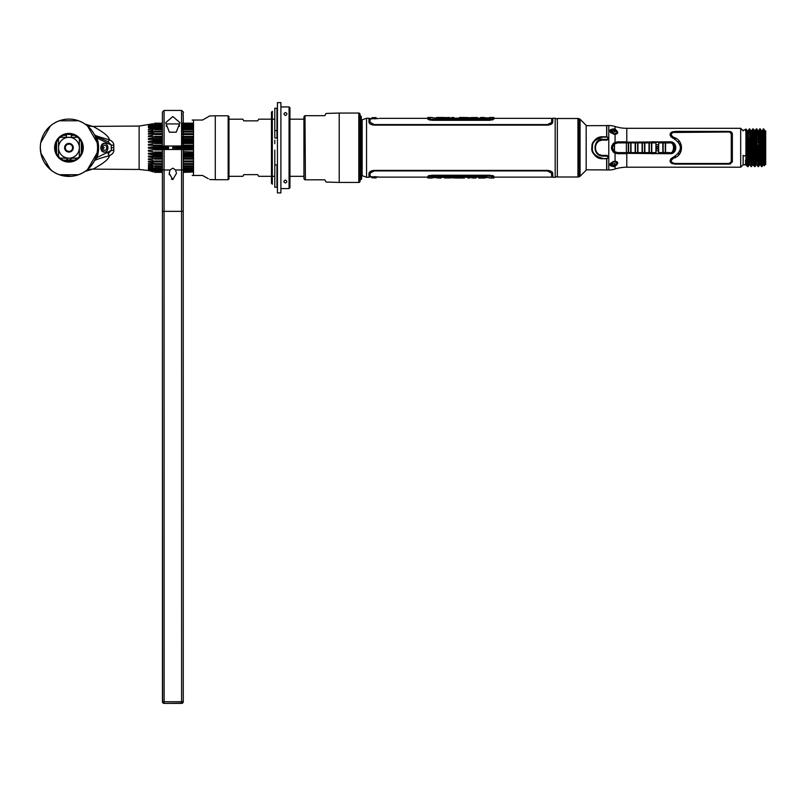 <?xml version="1.0" encoding="UTF-8"?>
<svg xmlns="http://www.w3.org/2000/svg" width="806" height="806" viewBox="0 0 806 806"><rect width="100%" height="100%" fill="white"/><g stroke="black" fill="none" stroke-linecap="round" stroke-linejoin="round"><path stroke-width="1.21" d="M360.413 147.75L360.413 115.691L361.29 116.558L361.29 178.942L360.413 179.819L360.413 147.75M362.025 147.75L361.582 179.244L362.025 147.75M557.339 147.75L557.339 118.502L577.942 118.502L577.942 176.998L557.339 176.998L557.339 147.75M586.174 125.343L586.174 170.157L580.078 176.252L580.078 119.258L586.174 125.343M579.312 176.695L578.396 176.947L578.396 118.563L579.312 118.814L579.312 176.695L580.078 176.252M586.174 125.686L606.646 125.595L606.646 136.778M606.646 158.732L606.646 169.915L586.174 169.824M615.996 133.111L617.114 133.605L617.779 132.698M617.769 162.812L617.114 161.905L615.996 162.399M613.215 161.492L610.263 164.333L613.729 165.814L613.87 166.651C608.48 165.895 608.48 164.122 613.87 161.341L613.729 161.351M614.222 161.754L615.069 161.21C618.545 161.784 618.545 163.477 615.069 166.298L615.069 169.008A20.835 20.835 0 0 1 608.782 169.975L606.787 169.975L606.787 158.732L608.782 157.059L607.12 155.397L602.898 155.397C593.045 155.86 593.045 139.65 602.898 140.113L607.12 140.113L608.782 138.451L606.787 136.778L606.787 125.524L608.782 125.524A20.835 20.835 0 0 1 615.069 126.502A38.9 38.9 0 0 0 626.786 128.305L740.694 128.305L743.142 130.753M606.787 168.615L606.787 169.633M611.069 132.94L610.343 132.255M615.069 126.502L615.069 129.212C618.545 132.033 618.545 133.725 615.069 134.3L613.87 134.169L615.462 134.239L614.222 133.746M606.787 125.867L606.787 126.895M617.084 131.902L616.852 133.443M616.852 162.066L617.094 163.608M745.923 130.753L745.923 136.083M744.321 164.726L745.923 164.182L745.752 164.756L746.608 164.887L743.142 164.756L740.694 167.205L740.694 128.305M762.244 135.499L762.285 139.529M748.794 141.453L748.945 139.619M749.147 155.89L749.076 154.047L748.522 155.88M762.244 146.793L763.07 145.967M763.201 136.194L762.416 135.307M764.481 164.061L764.481 165.764L764.481 164.605L765.7 164.605L765.539 161.925M765.509 135.086L765.7 164.605L765.7 130.904L764.481 130.904L763.776 128.93L763.151 129.031M761.912 133.554L762.204 130.643L763.776 128.93L764.481 142.259L764.481 130.149L764.481 130.904L765.7 130.904M764.481 161.855L764.481 162.943M760.834 161.855L760.501 164.887L761.468 166.58L763.01 164.887L763.977 164.887L763.01 164.887L762.033 166.58L763.06 164.817M762.698 136.335L762.597 139.428M762.526 141.634L762.385 146.188M760.965 159.165L760.874 161.089M764.34 135.086L764.481 132.597M761.076 161.855L760.169 161.855L761.076 161.855M758.164 161.855L757.58 161.855L758.164 161.855M756.693 161.855L755.726 161.855L756.693 161.855M754.124 161.855L753.217 161.855L754.124 161.855M752.25 161.855L751.212 161.855L752.25 161.855M749.741 161.855L748.784 161.855L749.741 161.855M748.411 148.999L748.391 149.674M748.976 148.999L748.955 149.674M748.845 153.533L748.764 156.011M747.051 133.554L747.384 130.612L745.923 129.091L747.585 166.58L748.149 166.58L747.283 147.8L748.25 147.77L749.117 164.887L748.149 166.58L749.147 164.867L750.084 164.887L751.051 166.58L752.623 164.867L755.151 166.479M749.6 131.277L749.479 133.554M748.945 139.529L749.943 139.529L749.147 139.529L749.187 141.977M748.915 133.554L749.258 129.031M749.6 164.615L749.217 147.74L748.25 147.77L747.384 130.612L748.341 130.612L749.318 128.93L748.29 130.693M756.401 161.855L756.099 164.867L755.091 166.58L753.358 128.93L752.794 128.93L753.66 147.71L752.683 147.74L751.817 130.612L752.794 128.93L751.817 130.612L750.89 130.643L749.318 128.93L749.882 128.93L750.749 147.75L750.185 147.75L751.051 166.58L752.623 164.867L751.726 147.77L750.749 147.8L751.615 166.58M747.535 145.836L747.515 146.501M749.167 164.817L749.459 161.855M749.499 161.089L749.59 159.054M751.333 164.233L751.454 161.855M751.494 161.089L751.575 159.054M752.129 159.266L752.058 161.089M752.018 161.855L751.676 166.479M752.542 145.836L752.522 146.501M751.958 146.501L751.978 145.836M751.484 133.554L751.786 130.643L750.86 130.612L751.726 147.77L752.683 147.74L753.55 164.887L752.592 164.887L753.55 164.887L753.892 161.855M753.398 149.674L753.419 148.999M755.343 149.674L755.363 148.999M755.947 149.674L755.968 148.999M756.824 128.93L757.086 146.218L756.26 128.93L756.824 128.93L755.262 130.643L754.325 130.612L755.293 130.612L756.26 128.93L755.293 130.612L756.159 147.74L755.192 147.77L756.068 164.887L757.025 164.887L757.942 166.479M758.768 130.612L760.3 128.93L759.736 128.93L760.209 135.368L759.232 136.486L758.768 130.612L759.736 128.93L758.728 130.643L758.436 133.554M760.018 164.615L760.501 164.887L759.534 164.887L758.517 166.52L757.7 147.8L758.668 147.77L758.275 136.506L759.232 136.486L760.501 164.887L759.534 164.887L758.567 166.58L759.584 164.817M760.34 149.674L760.36 148.999M615.371 164.414A1.642 1.058 180 0 0 613.729 163.366A1.642 1.058 180 0 0 612.097 164.414A1.642 1.058 180 0 0 613.729 165.472A1.642 1.058 180 0 0 615.371 164.414A1.642 1.058 180 0 1 615.371 164.464L615.2 164.535M617.789 163.054L616.701 163.84M614.313 166.54L615.2 166.238M615.2 129.272L614.313 128.96M616.701 131.67L617.658 132.335M748.311 149.674L749.278 149.674M750.809 149.674L751.786 149.674M752.744 149.674L753.711 149.674M755.252 149.674L756.219 149.674M757.177 149.674L757.751 149.674M759.695 149.674L760.663 149.674M760.773 153.533L759.826 153.533M757.872 153.533L757.287 153.533M756.35 153.533L755.383 153.533M753.832 153.533L752.875 153.533M751.907 153.533L750.92 153.533M749.399 153.533L748.442 153.533M761.952 141.977L762.083 145.836M760.552 145.836L759.574 145.836M758.607 145.836L757.086 145.836M752.623 145.836L751.666 145.836M750.134 145.836L749.157 145.836M748.19 145.836L747.222 145.836M747.112 141.977L748.059 141.977M749.026 141.977L750.013 141.977M751.535 141.977L752.502 141.977M757.086 141.977L758.476 141.977M759.443 141.977L760.431 141.977M756.542 164.615L756.159 147.74L757.126 147.71L758.003 166.58M755.595 159.054L756.552 159.054L756.441 161.089M761.751 130.894L762.234 130.612L761.307 130.643L760.3 128.93L761.166 147.8L763.101 147.74L762.234 130.612L761.277 130.612L763.01 164.887L763.977 164.887L763.101 147.74L764.078 147.71L763.211 128.93M760.471 145.836L760.441 146.501M762.567 133.584L761.599 133.584M759.091 133.584L758.134 133.584M752.149 133.584L751.192 133.584M749.721 133.584L748.683 133.584M747.716 133.584L746.809 133.584M746.809 133.554L747.716 133.554M748.673 133.554L749.721 133.554M751.192 133.554L752.149 133.554M758.134 133.554L759.091 133.554M761.599 133.554L762.567 133.554M614.313 165.754L613.87 166.651L615.069 166.298M615.069 142.269C610.313 145.926 610.313 149.584 615.069 153.241L669.988 153.714C677.695 154.067 677.695 141.443 669.988 141.796L615.069 142.269L615.069 134.3M613.729 134.149L613.87 134.169C608.47 131.378 608.47 129.605 613.87 128.859L613.729 129.685L610.263 131.166L613.215 134.008M615.069 129.212L613.87 128.859L614.313 129.746M740.694 167.205L626.786 167.205A38.9 38.9 0 0 0 615.069 169.008M728.886 164.122L732.362 161.996L732.362 133.514L728.886 131.388L675.015 131.388C669.182 132.647 668.648 134.955 673.403 138.33C682.652 144.606 682.652 150.893 673.403 157.18C668.648 160.545 669.182 162.862 675.015 164.122L728.886 164.122M743.142 155.528L743.142 164.756M745.752 164.756C745.278 159.729 745.651 158.943 745.923 160.747L745.923 153.261L746.608 164.887L745.752 164.756M745.772 164.746L747.585 166.58L749.117 164.887M745.923 153.261L745.923 128.93L747.283 147.8M626.786 153.664L617.487 153.684L614.313 152.787C610.595 149.432 610.595 146.077 614.313 142.722L617.487 141.826L626.786 141.846M610.354 130.683L611.613 130.381L611.059 130.975M612.097 131.086A1.642 1.058 0 0 1 612.55 130.36L615.371 131.046A1.642 1.058 0 0 1 615.371 131.086A1.642 1.058 0 0 0 613.729 130.038A1.642 1.058 0 0 0 612.097 131.086A1.642 1.058 0 0 0 613.729 132.144A1.642 1.058 0 0 0 615.371 131.086M614.313 165.401L614.313 164.827L612.55 165.149A1.642 1.058 180 0 1 612.097 164.414M611.613 165.129L610.354 164.827M614.313 130.683L614.313 130.109M651.722 141.846L652.306 141.796M652.306 153.714L651.722 153.664M747.867 130.894L749.217 147.74L750.185 147.71L749.318 128.93M755.091 166.58L754.527 166.58L753.66 147.71M755.242 130.693L752.794 128.93L751.333 130.894M757.086 146.218L757.126 147.71M764.481 130.149L764.481 160.213L764.078 147.71M765.7 164.605L764.481 164.605L764.481 165.764L763.04 164.867M764.481 160.213L764.481 165.764M760.209 135.368L761.468 166.58L762.033 166.58L761.166 147.8M749.167 141.554L750.003 141.554M751.524 141.554L752.482 141.554M757.086 141.554L758.466 141.554M759.423 141.554L760.421 141.554M761.942 141.554L763 142.4M762.99 144.153L762.144 146.229L763.05 146.229M763.04 138.713L761.861 139.529L762.335 133.736L761.61 133.736M760.35 139.529L759.353 139.529L760.35 139.529M758.396 139.529L757.086 139.529L758.396 139.529M752.411 139.529L751.454 139.529L752.411 139.529M749.419 153.946L749.489 155.981M751.001 155.981L751.998 155.981M752.955 155.981L753.902 155.981M755.474 155.981L756.431 155.981M757.358 155.981L757.942 155.981M759.907 155.981L760.854 155.981M760.793 153.946L759.836 153.946M757.882 153.946L757.297 153.946M756.36 153.946L755.393 153.946M753.842 153.946L752.885 153.946M751.927 153.946L750.93 153.946M761.035 161.089L760.129 161.089M758.134 161.089L757.539 161.089M756.653 161.089L755.685 161.089M754.094 161.089L753.177 161.089M752.21 161.089L751.182 161.089M749.701 161.089L748.744 161.089M747.202 145.231L748.17 145.231M749.137 145.231L750.114 145.231M751.645 145.231L752.603 145.231M757.086 145.231L758.587 145.231M759.554 145.231L760.532 145.231M762.063 145.231L761.952 142.078M760.431 142.078L759.443 142.078M758.486 142.078L757.086 142.078M752.502 142.078L751.535 142.078M750.023 142.078L749.026 142.078M748.069 142.078L747.112 142.078M759.101 133.736L758.144 133.736M752.159 133.736L751.202 133.736M749.731 133.736L748.693 133.736M747.726 133.736L746.819 133.736M747.031 139.529L747.978 139.529L747.031 139.539M747.091 141.554L748.049 141.554M748.29 148.999L749.258 148.999M750.789 148.999L751.766 148.999M752.723 148.999L753.701 148.999M755.232 148.999L756.199 148.999M757.166 148.999L757.731 148.999M759.675 148.999L760.642 148.999M763.06 146.501L762.103 146.501M760.572 146.501L759.595 146.501M758.627 146.501L757.096 146.501M752.643 146.501L751.686 146.501M750.154 146.501L749.177 146.501M748.21 146.501L747.243 146.501M655.903 146.41L658.673 146.41M658.673 149.1L655.903 149.1M606.787 136.778L602.898 136.788C595.08 138.834 591.443 142.148 591.977 146.722C590.768 152.505 594.405 156.505 602.898 158.722C588.733 159.387 588.702 136.113 602.898 136.778L607.12 136.788L608.228 138.219L607.12 139.357L602.898 139.357C594.415 137.181 590.546 155.316 602.898 156.152L607.12 156.152L608.228 157.281L607.12 158.722L602.898 158.722L606.787 158.732M602.898 158.722L607.12 158.419M607.12 137.091L602.898 137.091C595.473 139.075 592.017 142.299 592.531 146.752C591.382 152.374 594.838 156.263 602.898 158.419M729.218 132.033L731.254 133.514L731.254 161.996L728.886 163.487L675.015 163.487C670.501 162.459 670.078 160.666 673.766 158.087C684.022 155.518 684.022 139.992 673.766 137.423C670.078 134.844 670.501 133.04 675.015 132.013L728.886 132.013L672.748 132.466M752.623 164.867L753.55 164.887M756.854 128.96L757.831 130.643L758.275 136.506L757.297 135.428L757.086 130.965M748.643 159.054L749.61 159.054M751.101 159.054L752.119 159.054M753.076 159.054L754.013 159.054M757.459 159.054L758.053 159.054M760.028 159.054L760.965 159.054M760.854 156.011L759.907 156.011M757.942 156.011L757.358 156.011M756.431 156.011L755.474 156.011M753.912 156.011L752.965 156.011M751.998 156.011L751.001 156.011M749.489 156.011L748.522 156.011M748.431 153.432L749.399 153.432M750.92 153.432L751.907 153.432M752.875 153.432L753.832 153.432M755.383 153.432L756.34 153.432M757.287 153.432L757.862 153.432M759.816 153.432L760.773 153.432M760.683 150.269L759.715 150.269M757.771 150.269L757.197 150.269M756.24 150.269L755.272 150.269M753.731 150.269L752.764 150.269M751.807 150.269L750.819 150.269M749.298 150.269L748.331 150.269M608.449 158.057L608.449 157.059L606.777 155.397L602.898 155.397M601.195 155.205L599.583 154.641M598.102 153.704L596.843 152.415M596.017 151.085L595.422 149.332M595.422 146.178L596.017 144.425M596.843 143.095L598.102 141.806M599.583 140.869L601.185 140.304M602.898 140.113L606.777 140.113L608.449 138.451L608.449 137.453M729.803 131.459L730.74 131.68M731.445 132.023L732.362 133.514M675.378 139.146L672.587 138.007M671.338 137.151L670.642 136.315M670.219 135.428L670.088 134.743M670.199 133.806L670.703 132.899M671.539 132.214L672.678 131.71M672.285 157.664L675.378 156.364M678.269 153.966L678.682 153.422M679.589 151.77L680.153 150.047M680.244 149.594L680.405 147.851M680.405 147.659L680.234 145.876M680.153 145.463L679.589 143.74M678.682 142.098L678.309 141.594M672.667 163.789L671.489 163.275M670.683 162.59L670.179 161.643M670.088 160.807L670.219 160.082M670.642 159.195L671.348 158.359M730.73 163.83L729.803 164.051M731.254 161.996L731.254 133.494M674.985 163.487L728.886 163.487M672.758 158.53L671.489 159.83M671.338 161.704L671.962 162.55M671.519 135.72L672.758 136.98M637.989 152.606A19.445 2.035 -90 0 1 637.989 142.904L644.588 142.924A19.384 2.025 90 0 0 644.588 152.586L637.989 152.606M669.464 142.934C675.609 141.735 674.068 154.762 669.464 152.576L665.645 152.586A19.445 2.035 -90 0 1 665.645 142.924L669.464 142.934L669.544 142.299C676.818 140.949 674.995 155.679 669.544 153.2L669.464 152.576M651.722 153.714L669.867 153.311A5.561 5.551 -90 0 0 675.418 147.75A5.561 5.551 -90 0 0 669.867 142.199L651.722 141.796M612.983 151.669L614.766 151.669M651.49 151.669L651.691 153.221M651.691 142.289L651.49 143.841M614.766 143.841L612.983 143.841M611.774 145.997L611.774 149.513M665.585 148.516L665.585 146.994M648.991 147.035A1.39 1.39 90 0 1 648.991 148.475M644.85 145.685A3.607 3.607 -90 0 0 644.538 146.249M644.538 149.261A3.607 3.607 -90 0 0 644.85 149.815M658.693 150.813L655.923 150.813M655.923 144.697L658.693 144.697M651.691 153.311L669.867 153.311M669.867 142.199L651.691 142.199M628.307 142.894A19.445 2.035 90 0 0 628.307 152.616L617.446 152.596L614.535 151.478C612.157 148.999 612.157 146.511 614.535 144.032L617.446 142.914L628.307 142.894M658.663 146.964L655.903 146.964M655.903 148.546L658.663 148.546M613.255 143.559L615.19 143.559M615.19 151.951L613.255 151.951M658.724 152.586A19.445 2.035 -90 0 1 658.724 142.924L662.885 142.924A19.445 2.035 90 0 0 662.885 152.586L658.724 152.586M630.755 152.596L628.63 152.596A19.384 2.025 -90 0 1 628.63 142.904L630.755 142.914A19.384 2.025 90 0 0 630.755 152.596M635.551 142.914L637.677 142.914A19.384 2.025 90 0 0 637.677 152.596L635.551 152.596A19.384 2.025 -90 0 1 635.551 142.914M649.384 142.924L651.51 142.934A19.384 2.025 90 0 0 651.51 152.576L649.384 152.576A19.384 2.025 -90 0 1 649.384 142.924M663.207 142.944L665.333 142.944A19.384 2.025 90 0 0 665.333 152.566L663.207 152.566A19.384 2.025 -90 0 1 663.207 142.944M631.068 152.616A19.445 2.035 -90 0 1 631.068 142.894L635.219 142.894A19.445 2.035 90 0 0 635.219 152.606L631.068 152.616M644.901 152.596A19.445 2.035 -90 0 1 644.901 142.904L649.062 142.914A19.445 2.035 90 0 0 649.062 152.596L644.901 152.596M651.822 152.596A19.445 2.035 -90 0 1 651.822 142.914L655.963 142.914A19.445 2.035 90 0 0 655.963 152.586L651.822 152.596M610.908 132.476A2.982 1.924 180 0 1 610.747 131.852A2.982 1.924 180 0 1 610.847 131.368C612.429 129.172 614.363 129.172 616.62 131.368A2.982 1.924 180 0 1 616.721 131.852A2.982 1.924 180 0 1 612.862 133.695M612.862 161.815A2.982 1.924 0 0 1 616.721 163.648A2.982 1.924 0 0 1 616.62 164.142C615.028 166.338 613.104 166.338 610.847 164.142A2.982 1.924 0 0 1 610.747 163.648A2.982 1.924 0 0 1 610.908 163.024M366.539 118.24L366.539 177.27L368.957 177.27L368.957 173.401C369.249 171.698 371.012 170.691 374.236 170.398L547.486 170.398C550.71 170.691 552.473 171.688 552.765 173.401L552.765 177.27L555.183 177.27L555.183 118.24L552.775 118.24L552.775 122.099C552.483 123.822 550.72 124.819 547.496 125.111L374.226 125.111C370.992 124.819 369.239 123.812 368.947 122.099L368.947 118.24L366.539 118.24L362.166 119.822L362.166 175.678L366.539 177.27M428.953 178.035L427.845 178.035L427.845 177.098L431.734 175.698L489.988 175.698L493.877 177.098L489.988 175.698M429.044 176.141L428.188 176.595M427.936 176.846L431.734 175.224L489.988 175.224L493.877 176.363L493.877 178.035L492.768 178.035M430.162 176.292L431.734 176.091L428.953 177.078M491.378 176.242L492.768 177.078L489.988 176.091L431.734 176.091M489.988 176.091L490.914 176.161M371.022 118.633L378.437 118.512L374.256 118.814L374.256 117.626L376.17 117.626L374.256 117.626M551.667 122.421L547.496 124.587L374.226 124.587L370.055 122.26L374.226 124.769L547.496 124.769L551.667 122.421M370.055 122.26L370.055 118.825L378.437 118.512M493.877 118.371L551.667 118.371L551.667 122.26M427.855 119.228L431.734 120.285L489.988 120.285L493.877 119.147L493.877 118.411L489.988 119.812L431.734 119.812L427.845 118.411L427.845 119.147M492.738 119.903L429.336 120.003M374.256 177.884L376.17 177.884L374.256 177.884L374.256 176.695L378.437 176.998L371.022 176.877M370.075 173.089L374.236 170.922L547.486 170.922L551.657 173.25L547.486 170.741L374.236 170.741L370.075 173.089M379.364 177.108L370.075 176.685L370.075 173.25M551.657 173.25L551.657 177.129L493.877 177.129M429.336 175.506L492.738 175.607M492.849 175.648L493.574 175.98M427.926 176.171L428.994 175.607M492.768 117.475L493.877 117.475L493.836 118.583M490.763 119.782L491.287 119.721M428.953 117.475L427.845 117.475L427.845 118.411L431.734 119.812L489.988 119.812M492.768 118.432L489.988 119.419L492.768 118.432M428.953 118.432L431.734 119.419L489.988 119.419M431.734 119.419L430.142 119.207M452.085 118.2L453.577 118.2M429.094 118.391L431.845 119.359L489.877 119.359L431.845 119.359L429.094 118.411M492.587 118.542L489.927 119.359M486.713 117.918L486.713 118.563L486.713 117.898L489.464 117.898M435.039 118.563L435.039 117.918L432.268 117.918L435.039 117.918L435.039 118.563L486.713 118.563M487.519 118.442L490.461 118.442L487.519 118.442M436.651 117.515L436.469 117.515C440.267 118.18 445.849 117.263 441.386 117.475L439.562 117.495M445.607 117.525L443.481 117.525L445.607 117.716M445.607 117.757L447.975 117.475L445.607 117.757M449.819 117.525L447.975 117.525M447.975 117.716L449.144 117.716M453.204 117.475L452.448 117.475M451.521 117.676L454.121 117.686M452.085 117.505L453.577 117.505M459.531 117.515L464.236 117.475L459.46 117.475M459.531 117.706L460.669 117.525M470.754 117.757L465.133 117.475L470.754 117.757M477.505 117.757L471.48 117.475L477.505 117.757M477.364 117.555L473.847 117.535M480.517 117.495L483.509 117.475L480.517 117.706M482.885 117.696L485.565 117.716L482.885 117.495M489.232 118.401L488.567 118.26L489.232 118.401M490.169 118.442L487.811 118.442L490.169 118.442M489.373 118.22L488.355 118.684L489.695 118.684L489.373 118.22M442.837 118.21L436.469 118.21C440.298 118.895 445.839 117.958 441.386 118.17L442.837 118.21M435.039 118.17L438.726 118.21M451.521 118.381L439.562 118.19M449.819 118.22L449.144 118.422M447.975 118.422L445.607 118.422M450.383 118.17L454.121 118.391M459.531 118.411L457.274 118.422M464.236 118.422L460.669 118.23M455.289 118.17L473.847 118.18M467.5 118.26L465.133 118.422M477.364 118.26L471.48 118.422M476.82 118.18L486.713 118.17M482.965 118.422L480.477 118.422M469.636 177.31L468.145 177.31M489.877 176.151L431.845 176.151L489.877 176.151L492.627 177.108L490.32 176.161M429.145 176.967L431.794 176.151M435.018 177.592L435.018 176.947L435.018 177.612L432.268 177.612M486.683 176.947L486.683 177.592L489.464 177.592L486.683 177.592L486.683 176.947L435.018 176.947M434.202 177.068L431.26 177.068L434.202 177.068M485.081 177.985L485.262 177.985C481.454 177.33 475.872 178.237 480.336 178.035L482.159 178.015M476.114 177.985L473.757 178.035L476.114 177.753M471.903 177.985L473.757 177.985M473.757 177.783L472.588 177.783M468.528 178.035L469.273 178.035M470.2 177.834L467.601 177.824M469.636 178.005L468.145 178.005M462.191 177.753L464.458 178.035L461.052 177.975M462.281 178.035L457.486 178.035L462.191 177.995M450.977 177.753L456.589 178.035L450.977 177.753M444.217 177.753L450.252 178.035L444.217 177.753M444.358 177.945L447.884 177.975M441.214 178.015L438.212 178.035L441.214 177.804M438.847 177.814L436.157 177.783L438.847 178.015M432.49 177.108L433.165 177.249L432.49 177.108M431.553 177.068L433.91 177.068L431.553 177.068M432.348 177.29L433.376 176.826L432.026 176.826L432.348 177.29M478.885 177.3L485.262 177.29C481.434 176.615 475.883 177.552 480.336 177.34L478.885 177.3M486.683 177.34L482.995 177.29M476.114 177.048L482.159 177.32M471.903 177.29L472.588 177.088M473.757 177.048L467.601 177.119M470.2 177.129L471.339 177.34M462.191 177.098L457.486 177.048L461.052 177.28M457.486 177.048L447.884 177.33M466.442 177.34L464.458 177.048M454.221 177.249L456.589 177.088M444.358 177.249L450.252 177.088M444.902 177.32L435.018 177.34M438.766 177.088L441.255 177.088M376.17 117.626L372.019 117.716L370.609 119.238M374.256 118.764L375.737 118.764L374.256 118.764M370.609 176.272L372.019 177.794L376.17 177.884M374.629 176.746L375.737 176.746L374.629 176.746M745.56 155.326A1.249 0.564 180 0 1 744.311 155.89A1.249 0.564 180 0 1 743.061 155.326M243.815 174.63L242.848 176.312L243.815 174.64L257.708 174.63L258.676 176.312L257.708 174.64L243.815 174.64M228.975 119.197L242.848 119.187L243.815 120.86L257.708 120.86L258.676 119.187L271.461 119.187M228.985 175.809L228.985 143.931M289.938 176.312L303.933 176.312L303.933 177.129L303.933 117.273A1.723 1.723 180 0 1 304.99 115.691L303.933 117.273L303.943 178.217A1.723 1.723 -0 0 0 305 179.809L304.668 179.627M305 179.809L324.778 179.798L305.403 179.809L304.99 115.691L324.768 115.681L326.067 113.434L339.215 113.052L339.225 182.438L358.811 182.438A1.249 1.249 -0 0 0 360.06 181.189L360.05 114.301A1.249 1.249 180 0 0 358.801 113.052L360.05 114.301L360.06 181.189L358.811 182.438L358.801 113.052L339.215 113.052M326.077 182.055L324.778 179.798L326.077 182.055L339.225 182.438M303.933 176.312L303.933 117.273M78.474 174.721L78.474 174.721A28.613 28.613 180 0 0 87.542 169.482L97.073 152.979A28.613 28.613 180 0 0 97.556 147.75L97.586 147.75A28.613 28.613 180 0 1 97.073 152.979L87.542 169.482A28.613 28.613 180 0 1 78.474 174.721L59.422 174.721A28.613 28.613 180 0 1 50.345 169.482L40.824 152.989A28.613 28.613 180 0 1 40.814 142.511L50.345 126.008A28.613 28.613 180 0 1 59.412 120.769L78.464 120.769A28.613 28.613 180 0 1 87.542 126.008L97.063 142.501A28.613 28.613 180 0 1 97.556 147.74L97.586 147.75A28.643 28.643 180 0 1 68.943 176.393A28.643 28.643 180 0 1 40.3 147.75A28.643 28.643 -0 0 0 40.3 147.77L40.3 147.75A28.643 28.643 180 0 1 68.943 119.107A28.643 28.643 180 0 1 95.974 157.23L94.362 160.958C94.231 160.203 99.229 158.45 109.354 155.719L109.425 155.699C108.991 158.963 103.521 163.437 93.012 169.139L139.126 169.451L139.126 126.058L93.012 126.381C103.561 132.103 109.032 136.577 109.425 139.801L109.354 139.781C99.239 137.06 94.242 135.307 94.352 134.531L95.974 136.083L107.944 141.665A3.476 0.574 115.4 0 0 109.425 139.801C112.457 141.262 113.908 143.105 113.787 145.312L111.339 145.08L107.903 141.644A3.476 0.564 -65 0 0 109.354 139.781M109.354 155.719A3.476 0.564 -115 0 0 107.903 153.855L107.944 153.835A3.476 0.574 64.6 0 1 109.425 155.699C112.457 154.238 113.908 152.405 113.797 150.188L113.787 145.312M148.626 148.163L168.474 148.163L148.385 147.75L168.474 147.357L168.474 146.702L154.53 146.682L168.474 146.702M148.405 147.377L153.211 146.863L148.405 147.357M162.399 145.594L148.405 145.171L148.405 144.405L153.211 143.71L148.405 144.395L148.405 145.171L162.399 145.171L162.399 143.508L162.399 145.171L162.399 143.508L154.53 143.508L154.53 142.43L162.399 142.41L162.399 141.503L148.405 141.483L154.53 140.365L154.53 139.327L162.399 139.327L162.399 137.332M148.405 142.259L148.405 141.503L148.405 142.239L153.211 142.37L153.211 143.71M148.526 141.483L162.399 141.503L162.399 142.41M153.211 140.637L153.211 139.347L148.395 139.408L148.395 138.682L153.211 137.685L148.395 138.682L162.399 138.682L162.399 137.383L154.53 137.363L154.53 136.375L162.399 136.375L162.399 134.552L154.53 134.542L154.53 133.625L162.399 133.867M148.395 136.738L148.395 136.053L153.211 134.904L148.395 136.043L148.395 136.718L153.211 136.466L153.211 137.685M148.395 134.229L148.395 133.615L148.395 134.219L153.211 133.776L153.211 134.904M148.395 131.962L148.395 131.408L153.211 130.058L148.395 131.398L148.395 131.952L153.211 131.318L153.211 132.345L148.395 133.615L162.399 133.605L162.399 131.942L154.53 131.942L154.53 131.126L154.53 131.962L148.395 133.595M148.395 129.957L153.211 128.073L148.395 129.474L153.211 129.151L153.211 130.048M148.435 127.862L151.81 126.905L162.399 126.895L151.78 126.905M148.395 126.905L153.211 125.121L148.395 126.592L153.211 125.807L153.211 126.401L148.395 127.862L150.641 127.862M153.1 125.162L148.395 125.887L150.027 125.262M150.39 125.162L148.395 125.887M153.211 124.215L148.395 125.262L153.211 123.711L148.395 125.162L162.399 125.162L162.399 124.648L154.53 124.638L162.399 124.285L162.399 123.741L154.53 123.53L162.399 123.197M139.126 126.058L153.211 123.711M153.211 128.053L153.211 127.298L148.395 127.862M153.211 145.493L153.211 146.843M148.405 151.125L148.405 150.349L153.211 150.027L148.405 150.329L148.405 151.105L153.211 151.79L153.211 153.12L148.405 153.251L148.405 154.017L162.399 154.017L162.399 153.08L154.54 153.08L162.399 153.1L162.399 154.017L162.399 153.1M148.405 148.143L153.211 148.647L153.211 150.007M162.399 155.175L154.54 155.135L148.405 154.017M153.211 154.863L153.211 156.152L148.405 156.092L148.405 156.817L153.211 157.815L153.211 159.034L148.405 158.782L148.405 159.457L153.211 160.596L153.211 161.724L148.405 161.281L148.405 161.905L153.211 163.155L153.211 164.182L148.405 163.547L148.405 164.112L153.211 165.452L153.211 166.348L148.405 165.552L153.211 167.446L153.211 168.202L148.405 167.245L153.211 169.099L153.211 169.703L148.405 168.615L154.54 170.056L162.399 169.572M148.405 168.917L153.211 170.398L148.405 169.623L153.211 171.567L148.405 170.247L153.211 171.567M153.211 171.89L148.405 170.348L162.399 170.358L148.405 170.247M148.405 170.499L139.126 169.451M148.405 169.824L151.145 170.247M151.538 170.358L153.211 170.842M148.405 167.648L153.211 168.202M148.405 166.046L153.211 166.358M148.405 164.122L148.405 163.568L153.211 164.192M148.405 161.915L148.405 161.301L153.211 161.724M148.405 159.477L148.405 158.792L153.211 159.054M148.405 154.027L148.405 153.271L153.211 153.14M85.517 124.386A13.893 13.289 124.4 0 0 93.012 126.381M41.156 154.712L40.3 147.76A28.643 28.643 -0 0 0 40.3 147.77L40.3 147.76A28.643 28.643 -0 0 0 85.154 171.376A13.893 13.289 -124.5 0 1 93.012 169.139M113.727 147.75L111.268 147.75L111.339 150.43L96.932 157.573L94.362 160.958C90.786 166.55 87.723 170.026 85.154 171.376L82.474 173.008M172.816 148.163L193.511 148.153L172.816 148.143M153.211 145.513L154.53 145.614L154.53 146.702L154.53 145.594M176.202 146.017L176.202 146.702L193.511 146.702L176.202 146.682L176.202 146.017M181.572 141.503L193.511 141.493L181.572 141.483M153.211 139.428L154.53 139.428L154.53 140.365L162.399 140.355L162.399 139.327M162.399 131.962L154.53 131.962M181.572 133.605L193.511 133.605L181.572 133.625M193.511 131.962L181.572 131.962M154.53 131.136L162.399 131.116L162.399 129.635L154.53 129.615L154.53 128.9L162.399 129.303M152.616 128.265L162.399 128.265L152.646 128.255M181.572 128.265L193.511 128.265L181.572 128.255M193.511 126.905L181.572 126.995M181.572 125.262L193.511 125.262L181.572 125.262M181.572 125.162L193.511 125.162L193.511 124.648L181.572 124.638L193.511 124.648M162.399 126.673L162.399 125.414L153.211 125.807M193.511 125.262L181.572 125.454M162.399 125.938L154.53 125.454M193.511 125.938L181.572 125.938M153.211 127.862L162.399 127.862L154.53 127.61L154.53 126.995L162.399 126.995M181.572 127.862L193.511 127.61M181.572 138.682L193.511 138.682L193.511 137.373L181.572 137.363L193.511 137.373M154.53 139.408L153.211 139.408M193.511 140.355L181.572 140.355M181.572 139.317L193.511 139.317M181.572 145.171L193.511 145.171L193.511 143.498L181.572 143.508M193.511 145.594L181.572 145.594M172.816 147.357L193.511 147.357L193.511 146.702M183.234 154.006L193.511 154.006L193.511 153.1L183.234 153.08L193.511 153.1M193.511 155.135L183.234 155.135M148.506 156.827L162.399 156.827L162.399 157.644L162.399 156.173L154.54 156.173L154.54 155.135L154.54 156.092L153.211 156.092M193.511 156.173L183.234 156.173L183.234 159.135L193.511 159.135L183.234 159.114M193.511 156.807L183.234 156.807L193.511 156.827L193.511 158.137L183.234 158.137M154.54 158.157L154.54 159.135L154.54 158.137L162.399 158.137L162.399 156.827L148.405 156.817M193.511 170.046L183.244 170.247M193.511 168.504L183.244 168.605M162.399 168.514L154.54 168.504L154.54 167.9L154.54 168.514L162.399 168.615L151.81 168.615M154.54 170.066L162.399 170.056L153.211 169.713M183.244 169.562L193.511 169.562M150.027 170.247L151.165 170.247M152.818 170.247L162.399 170.247L162.399 169.633M193.511 170.348L183.244 170.348L193.511 170.348L193.511 170.862L183.244 170.61M193.511 161.915L183.244 161.915L193.511 161.915M154.54 160.978L154.54 161.885L162.399 161.885L148.475 161.915M153.211 163.175L154.54 163.568L154.54 164.394L162.399 164.394L154.54 164.374L154.54 163.558L162.399 163.558M183.244 163.608L183.244 164.404L193.511 164.394L183.244 164.374L183.244 165.21M153.211 154.883L154.54 155.155M95.964 138.259L96.932 137.917L95.974 136.083A3.476 3.476 180 0 1 94.393 134.592L95.914 136.053M97.586 148.183L97.586 147.75A28.643 28.643 180 0 1 95.974 157.23L96.932 157.573A29.661 29.661 180 0 0 96.932 137.917L111.339 145.08L111.268 147.75M107.944 153.835L111.339 150.43L113.797 150.188M82.837 147.77A13.893 13.893 180 0 1 68.943 161.663A13.893 13.893 180 0 1 55.05 147.77L55.05 147.77A13.893 13.893 -0 0 0 68.943 161.663A13.893 13.893 -0 0 0 82.837 147.77L82.837 147.77A13.893 13.893 -0 0 0 71.14 134.058M70.918 134.018A13.893 13.893 -0 0 0 66.958 134.018M66.747 134.058A13.893 13.893 -0 0 0 55.05 147.77M154.54 149.926L162.399 149.926L154.54 149.906L154.54 148.808L154.54 149.926M154.54 148.828L168.474 148.808L168.474 148.163M154.54 152.032L154.54 153.1L154.54 152.012L162.399 152.012L162.399 150.067M154.54 159.135L162.399 159.135L154.54 159.114M154.54 166.62L162.399 166.641L154.54 166.6L154.54 165.885L154.54 166.62M154.54 165.895L162.399 165.885L162.399 167.9L154.54 167.9M154.54 171.225L162.399 171.225L154.54 171.225M154.54 170.872L162.399 170.358M154.54 171.99L162.399 171.99L154.54 171.99M154.54 171.779L162.399 171.769L162.399 170.932M154.54 172.333L162.399 172.333L154.54 172.333M154.54 172.262L162.399 172.262L162.399 171.537M162.399 163.608L162.399 161.865L154.54 161.865L154.54 160.958L162.399 160.958L162.399 159.114L162.399 160.394M176.202 148.828L176.202 149.493L176.202 148.808L193.511 148.808L193.511 148.153M162.399 149.493L162.399 168.998L162.399 149.493L164.071 149.493L164.071 211.353L183.244 211.353L183.274 701.724L181.602 703.396L164.102 703.396L164.102 701.734L183.274 701.724L181.602 701.724L181.602 703.396A1.662 1.662 90 0 0 183.274 701.724L183.234 149.493L193.511 149.916L183.234 150.067M183.244 166.61L193.511 166.61L183.244 166.641M183.244 171.325L193.511 171.225L183.244 171.215L183.244 171.769L193.511 171.769L193.511 171.225M193.511 171.99L183.244 172.383M162.399 145.171L162.399 143.488L154.53 143.488L154.53 142.43M154.53 123.177L162.399 123.247L154.53 123.247L162.399 123.177L162.399 114.331L162.399 146.017L181.572 146.017L181.572 110.432C185.168 113.455 182.337 111.198 183.234 115.933L183.234 146.098M154.53 123.53L162.399 123.741L162.399 124.285M154.53 124.295L162.399 124.638L162.399 125.162M154.53 127.005L154.53 127.62L162.399 127.862M154.53 128.91L154.53 129.635L162.399 129.635L162.399 130.3L162.399 129.575M154.53 133.645L154.53 134.552L162.399 134.552L162.399 135.116L162.399 134.501M154.53 136.395L154.53 137.383L162.399 137.383L162.399 138.682M193.511 143.488L181.572 143.488M181.572 142.41L193.511 142.41L193.511 141.493M181.572 136.375L193.511 136.375L193.511 134.552L181.572 134.542L193.511 134.552M193.511 131.942L181.572 131.942M181.572 131.116L193.511 131.116L193.511 129.635L181.572 129.615L193.511 129.635M181.572 128.9L193.511 128.9L193.511 128.265M181.572 124.285L193.511 124.285L193.511 123.741L181.572 123.741L193.511 123.741M181.572 123.52L193.511 123.247M181.572 123.177L193.511 123.177L193.511 120.044L192.171 120.044L202.588 120.034C212.169 114.512 212.169 114.502 202.588 120.034M183.234 151.679L193.511 152.002L193.511 149.916M193.511 161.865L183.244 161.865L183.244 162.933M183.244 160.958L193.511 160.958L193.511 159.135M183.244 163.547L193.511 163.547M183.244 165.875L193.511 165.875L193.511 164.394M183.244 167.9L193.511 167.89L193.511 166.61M104.317 147.75L103.631 147.75M68.943 133.423A14.317 14.317 -0 0 0 54.617 147.75A14.317 14.317 -0 0 0 68.943 162.066A14.317 14.317 -0 0 0 83.26 147.74A14.317 14.317 -0 0 0 68.943 133.423M59.422 174.721L59.422 174.721A28.613 28.613 180 0 1 50.345 169.482L40.824 152.989A28.613 28.613 180 0 1 40.33 147.75L40.33 147.75M104.84 152.092A4.342 3.073 -90 0 1 101.768 147.75A4.342 3.073 -90 0 1 104.84 143.408L104.84 143.408A4.342 3.073 -90 0 1 107.903 147.75A4.342 3.073 -90 0 1 104.84 152.092L103.914 152.092A4.342 3.073 -90 0 1 100.851 147.75A4.342 3.073 -90 0 1 103.914 143.408L104.84 143.408L103.914 143.408M102.997 147.75A2.609 1.844 90 0 0 104.84 150.359A2.609 1.844 90 0 0 106.684 147.75A2.609 1.844 90 0 0 104.84 145.14A2.609 1.844 90 0 0 102.997 147.75M71.422 134.33A13.642 13.642 180 0 1 74.686 135.378A13.642 13.642 -0 0 0 71.422 134.33M71.502 135.378L74.696 135.378L77.759 137.332A13.642 13.642 180 0 1 79.351 138.924L81.315 141.997A13.642 13.642 180 0 1 68.943 161.391A13.642 13.642 -0 0 0 74.696 160.112L63.19 160.112A13.642 13.642 -0 0 0 68.943 161.381A13.642 13.642 180 0 1 56.571 141.997L58.536 138.934L58.536 156.555A13.642 13.642 -0 0 0 60.128 158.147L66.465 158.157M79.351 138.924L79.351 148.113A10.418 10.418 180 0 1 69.326 158.147L60.128 158.147M81.315 153.493A13.642 13.642 -0 0 0 81.315 141.997L81.315 153.493L79.351 156.555A13.642 13.642 180 0 1 77.759 158.147L74.696 160.112M58.536 138.934L58.536 138.924A13.642 13.642 -0 0 1 60.128 137.322L77.759 137.322M69.326 137.322A10.418 10.418 180 0 1 79.351 147.357M77.759 158.147L69.326 158.147M79.351 148.113L79.351 156.545M58.536 148.113A10.418 10.418 -0 0 0 68.56 158.147M68.56 137.322A10.418 10.418 -0 0 0 58.536 147.357M68.943 143.397A4.332 4.332 -0 0 0 64.611 147.74A4.332 4.332 -0 0 0 68.943 152.072A4.332 4.332 -0 0 0 73.275 147.73A4.332 4.332 -0 0 0 68.943 143.397M60.128 137.332L63.19 135.378L66.384 135.378M63.2 135.378A13.642 13.642 180 0 1 66.465 134.33A13.642 13.642 -0 0 0 63.19 135.378M63.19 160.112L60.128 158.157M58.536 156.555L56.571 153.493L56.571 141.997A13.642 13.642 -0 0 0 56.571 153.493M68.943 158.147L66.465 158.147A2.599 2.599 180 0 0 71.422 158.147L68.943 158.147M66.384 137.322L66.384 134.421L71.502 134.421L66.777 134.018M71.109 134.018L71.502 137.322M68.943 151.387A3.647 3.647 180 0 1 65.296 147.74A3.647 3.647 180 0 1 68.943 144.093A3.647 3.647 180 0 1 72.59 147.74A3.647 3.647 180 0 1 68.943 151.387M228.985 178.872L228.148 179.698L228.148 115.802L228.975 116.638L228.985 178.872M193.511 172.333L193.511 175.466L202.588 175.456L193.511 175.476L193.511 120.034M202.588 175.456C212.169 180.997 212.169 180.997 202.588 175.476C212.169 180.997 212.169 180.997 202.588 175.476L202.588 175.476M192.171 175.466L193.511 175.466L192.171 175.466M162.399 157.644L162.399 156.827M162.399 166.6L162.399 167.195M170.056 169.985L172.816 168.142L175.587 169.985L176.443 173.34L172.827 179.577L169.2 173.34L170.056 169.985L164.071 169.985A1.662 0.997 180 0 1 162.399 168.998L162.57 702.369M162.399 161.865L162.399 161.009M162.399 154.722L162.399 153.15M162.399 168.998L162.409 211.353L164.071 211.353L164.102 701.734L162.439 701.734A1.662 1.662 90 0 0 164.102 703.396L181.602 703.185M183.234 152.042L183.234 153.15M183.244 160.394L183.244 161.865M183.244 167.195L183.244 168.504M183.244 211.353L183.244 169.633M183.244 170.126L183.244 171.265M183.244 171.769L183.244 171.225M183.244 170.862L183.244 170.348L183.244 170.862M164.071 149.493L183.234 149.493L183.244 168.988A1.662 0.997 -0 0 1 181.572 169.985L181.572 149.493M162.399 149.926L162.399 152.012L162.399 149.926M162.399 159.135L162.399 160.958L162.399 159.135M162.399 164.394L162.399 165.885L162.399 164.394M162.409 211.353L162.439 701.734A1.662 1.662 0 0 0 162.671 702.57M162.943 702.923L163.477 703.275M169.23 174.116L169.31 174.771M171.376 179.003L172.061 179.416M162.399 127.55L162.399 126.965M162.399 125.454L162.399 124.587M162.399 128.265L162.399 128.9L162.399 128.265M162.399 130.3L162.399 131.116M162.399 135.116L162.399 136.375M169.401 132.194L176.232 132.194L169.401 132.194L165.663 122.673L172.816 116.558L179.97 122.673L176.232 132.194M183.234 145.594L181.572 146.017M183.234 123.479L183.234 124.285M183.234 124.587L183.234 126.673M183.234 127.479L183.234 128.9M183.234 131.106L183.234 133.856M183.234 134.501L183.234 135.116M183.234 137.322L183.234 139.317M183.234 140.788L183.234 142.36M183.234 142.43L183.234 145.443M183.234 119.852L183.234 117.716L183.234 119.852M183.234 115.681L183.234 117.716M166.308 123.933L179.325 123.933L166.308 123.933L166.308 126.391M172.816 146.017L172.816 149.493M289.938 187.717L289.072 188.584L289.938 187.717L289.938 107.782L289.072 106.916L289.938 107.782M280.901 188.584L289.072 188.584L289.072 106.916L280.901 106.916M285.354 182.982C287.289 182.126 287.289 181.138 285.354 180.03C283.41 181.118 283.41 182.106 285.354 182.982M285.485 115.47C287.43 114.392 287.43 113.404 285.485 112.518C283.551 113.374 283.551 114.361 285.485 115.47M271.461 183.305L272.317 184.171L271.461 183.305L271.461 112.195L272.317 111.329L271.461 112.195M272.317 111.329L272.317 184.171M280.901 192.896L280.901 102.604L277.435 102.604L277.435 192.896L280.901 192.896M274.796 137.977L274.796 108.236L276.962 108.236L276.962 137.977L274.796 137.977L274.796 130.602L276.962 130.602M274.796 150.077L274.796 164.898L276.962 164.898L276.962 187.264L274.796 187.264L274.796 164.898M274.796 140.214L274.796 143.69L274.796 140.214M274.796 151.81L274.796 155.286L274.796 151.81M750.89 149.674L750.91 148.999M750.023 146.501L750.043 145.836M753.932 161.089L754.023 159.276M615.069 153.241L615.069 161.21M608.782 125.524L608.782 169.975M626.786 128.305L626.786 141.796M626.786 153.714L626.786 167.205M745.923 147.74L746.709 147.71M747.273 147.75L746.719 147.75M754.225 147.75L753.66 147.75M754.225 147.8L755.192 147.77L754.325 130.612M759.534 164.887L758.668 147.77L759.635 147.74M746.981 138.128L747.928 138.128M748.885 138.128L749.892 138.128M751.394 138.128L752.361 138.128M757.086 138.128L758.335 138.128M759.302 138.128L760.31 138.128M642.14 142.904A19.445 2.035 90 0 0 642.14 152.606M642.463 142.924A19.384 2.025 90 0 0 642.463 152.586M626.413 142.894A19.445 2.035 90 0 0 626.413 152.616M614.535 144.032A21.258 2.227 90 0 0 614.535 151.478M656.447 148.546L656.447 146.964M613.557 143.277L615.734 143.277M613.557 152.233L615.734 152.233M40.3 147.77A28.643 28.643 -0 0 0 40.905 153.614M71.422 158.157L77.759 158.157M209.681 115.943L215.283 115.802L215.283 179.698L209.681 179.557M162.399 171.225L162.399 171.769M181.602 701.724L181.572 169.985L175.587 169.985M164.071 146.017L164.071 110.432L162.399 112.084L162.399 146.017M579.312 118.814L580.078 119.258M616.781 133.413L617.205 132.476M617.205 163.024L616.781 162.097M754.356 130.643L755.262 130.643M613.84 133.967L610.263 131.166M610.263 164.333C609.699 163.739 610.898 162.812 613.84 161.543M557.339 119.016L555.183 118.24M557.339 176.494L555.183 177.27M368.947 118.512L370.065 118.512M551.667 118.512L552.775 118.512M379.535 118.371L427.845 118.371M368.957 176.998L370.065 176.998M551.657 176.998L552.765 176.998M379.535 177.129L427.845 177.129M452.448 118.17L453.204 118.17M429.094 117.475L432.268 117.475M489.464 117.475L492.627 117.475M437.154 117.475L442.363 117.475M469.273 177.34L468.528 177.34M492.627 178.035L489.464 178.035M432.268 178.035L429.094 178.035M484.567 178.035L479.358 178.035M745.56 130.945C745.056 129.282 744.22 129.282 743.061 130.945M272.317 119.187L274.796 119.187M289.938 119.187L303.933 119.187M228.985 176.312L242.848 176.312M258.676 176.312L271.461 176.312M272.317 176.312L274.796 176.312M79.794 174.267L74.273 175.899M71.452 176.292L60.873 175.245M52.098 170.932L44.995 163.467M91.541 126.058L85.164 124.154M85.154 171.376L91.531 169.462M95.964 136.083L107.903 141.644M215.283 115.802L228.148 115.802M215.283 179.698L228.148 179.698M163.306 703.195A1.662 1.662 0 0 0 164.102 703.396M164.071 110.432L181.572 110.432M179.335 126.391L179.325 123.933M168.474 146.017L168.484 149.493"/></g></svg>
